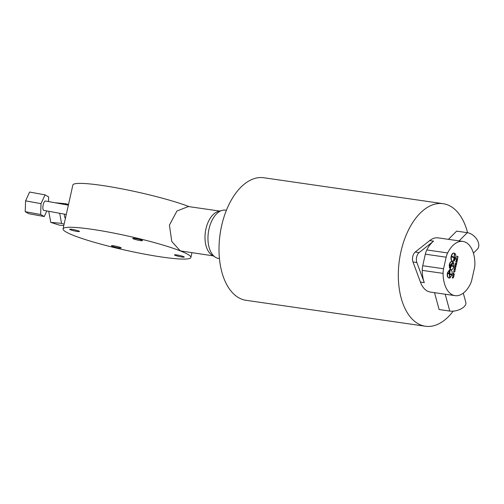 <?xml version="1.0" encoding="UTF-8"?>
<svg xmlns="http://www.w3.org/2000/svg" width="504" height="504" viewBox="0 0 504 504"><rect width="100%" height="100%" fill="white"/><g stroke="black" fill="none" stroke-linecap="round" stroke-linejoin="round"><path stroke-width="0.76" d="M176.671 254.904A5.002 0.548 -167.4 0 0 174.485 254.879A5.002 0.548 -167.4 0 0 177.005 255.938A5.002 0.548 -167.4 0 0 182.064 257.034A5.002 0.548 -167.4 0 0 184.243 257.059A5.002 0.548 -167.4 0 0 181.73 256A5.002 0.548 -167.4 0 0 176.671 254.904M134.927 238.449A5.002 0.548 -167.4 0 0 132.741 238.417A5.002 0.548 -167.4 0 0 135.261 239.476A5.002 0.548 -167.4 0 0 140.32 240.572A5.002 0.548 -167.4 0 0 142.506 240.597A5.002 0.548 -167.4 0 0 139.986 239.539A5.002 0.548 -167.4 0 0 134.927 238.449M113.62 245.788A5.002 0.548 -167.4 0 0 111.434 245.763A5.002 0.548 -167.4 0 0 113.954 246.821A5.002 0.548 -167.4 0 0 119.007 247.911A5.002 0.548 -167.4 0 0 121.193 247.943A5.002 0.548 -167.4 0 0 118.679 246.884A5.002 0.548 -167.4 0 0 113.62 245.788M71.877 229.326A5.002 0.548 -167.4 0 0 69.691 229.301A5.002 0.548 -167.4 0 0 72.211 230.359A5.002 0.548 -167.4 0 0 77.27 231.456A5.002 0.548 -167.4 0 0 79.456 231.481A5.002 0.548 -167.4 0 0 76.936 230.423A5.002 0.548 -167.4 0 0 71.877 229.326M219.744 211.082L188.364 206.546L176.923 211.031L169.426 225.131L171.763 241.466L180.274 250.891A65.489 7.176 -167.4 0 0 91.678 229.263A65.489 7.176 -167.4 0 0 63.057 228.892A65.489 7.176 -167.4 0 0 96.025 242.783A65.489 7.176 -167.4 0 0 162.263 257.097A65.489 7.176 -167.4 0 0 190.877 257.468A65.489 7.176 -167.4 0 0 180.274 250.891L213.268 255.862M66.276 214.483L43.791 210.388A4.763 1.613 -79.7 0 1 43.609 210.319A4.763 1.613 -79.7 0 1 43.111 205.141A4.763 1.613 -79.7 0 1 45.499 201.014L68.361 205.178M443.129 203.685L263.825 177.754A61.916 35.217 98.2 0 0 220.777 229.918A61.916 35.217 98.2 0 0 241.542 299.099A61.916 35.217 98.2 0 0 246.103 300.315L425.408 326.245A61.916 35.217 -81.8 0 1 420.846 325.03A61.916 35.217 -81.8 0 1 400.081 255.843A61.916 35.217 -81.8 0 1 443.129 203.685A61.916 35.217 -81.8 0 1 447.697 204.901A61.916 35.217 -81.8 0 1 467.599 232.716M453.191 311.157A61.916 35.217 -81.8 0 1 425.408 326.245M219.435 258.558L218.635 258.445A24.406 13.885 -81.8 0 1 215.29 257.166A24.406 13.885 -81.8 0 1 208.977 229.099A24.406 13.885 -81.8 0 1 222.05 210.407A24.406 13.885 -81.8 0 1 225.622 210.13L226.422 210.244M222.05 210.407L218.062 211.573A22.623 12.871 98.2 0 0 205.941 228.904A22.623 12.871 98.2 0 0 211.793 254.917L215.29 257.166M453.581 277.824L452.812 277.03L452.516 278.189L452.277 277.628L452.794 276.835L453.644 277.754L452.781 277.168M452.516 278.189L452.327 277.547M452.397 277.572L452.794 276.835M453.739 276.52L452.983 276.337L452.598 275.304L453.191 276.198L453.839 275.423L454.016 276.091L453.581 276.526L452.857 275.285M453.027 276.022L453.783 275.398M453.669 272.903L454.041 271.851L453.669 272.903M454.791 271.574L453.556 271.007L454.91 271.404L454.847 270.862L454.791 271.574M454.702 271.322L454.602 270.938M455.137 270.283L454.293 269.048L454.028 269.886L454.299 268.808L455.011 270.138L455.288 269.199L455.137 270.283L454.236 269.293M454.06 269.93L454.299 268.808M454.627 270.081L455.288 269.199M455.622 268.456L454.337 268.002L454.482 267.372L455.276 267.385L455.622 268.456L454.532 268.034L454.677 267.404L455.276 267.385M456.372 265.104L455.087 264.65L455.232 264.02L456.026 264.027L456.504 264.474L456.372 265.104L455.282 264.676L455.427 264.052L456.026 264.027M457.393 260.543L456.107 260.096L456.252 259.466L457.046 259.472L457.393 260.543L456.303 260.121L456.448 259.491L457.046 259.472M449.505 273.546L452.019 274.466C452.416 272.097 451.994 270.553 450.752 269.823L449.814 269.703L449.505 273.546L452.019 274.466M450.463 269.785L449.814 269.703L450.463 269.785M449.782 274.176L449.921 277.975L451.893 275.014L449.486 274.138L449.511 276.305M451.395 265.243L453.877 266.15L453.587 262.502L451.395 265.243L453.877 266.15M451.382 265.766L450.16 269.205L450.79 269.672C452.126 269.961 453.115 268.972 453.751 266.698L451.093 265.721L449.87 269.168L450.935 269.716M454.18 253.153C452.844 252.869 451.855 253.858 451.219 256.127L454.211 257.235L454.469 253.197L454.035 253.109M453.247 261.444L452.359 261.318C451.118 260.587 450.696 259.043 451.093 256.675L451.382 256.719C450.986 259.087 451.408 260.631 452.649 261.356L453.247 261.444L454.129 257.802L451.382 256.719M454.142 259.554L454.173 261.028L455.61 258.388L454.312 257.947L454.173 261.028M454.451 254.533L454.356 257.368L455.736 257.84C456.114 255.667 455.767 254.155 454.702 253.317L454.469 253.279M449.234 264.991L449.53 267.926L450.444 265.394L449.234 264.991M452.321 261.469C450.986 261.179 449.996 262.168 449.36 264.442L450.74 264.915L453.027 261.759L452.176 261.418M449.713 278.038L448.642 277.943C447.401 277.213 446.979 275.669 447.376 273.3L447.665 273.344C447.269 275.713 447.691 277.257 448.932 277.981L449.713 278.038L449.329 274L447.665 273.344M447.502 272.752L449.297 273.389L449.303 270.1L447.502 272.752L449.297 273.389M458.186 257.223L457.418 256.429L457.122 257.588L456.882 257.027L457.399 256.234L458.249 257.153L457.386 256.567M457.122 257.588L456.933 256.946M457.002 256.971L457.399 256.234M457.575 259.106L456.341 258.539L457.701 258.936L457.632 258.394L457.575 259.106M457.493 258.854L457.386 258.47M457.015 262.219L455.729 261.771L455.874 261.141L456.668 261.148L457.147 261.595L457.015 262.219L455.925 261.797L456.07 261.166L456.668 261.148M456.555 263.668L455.326 263.094L456.681 263.491L456.611 262.949L456.555 263.668M456.473 263.409L456.366 263.025M456 266.78L454.715 266.326L454.86 265.696L455.654 265.702L456 266.78L454.91 266.358L455.055 265.728L455.654 265.702M454.23 274.686L452.945 274.239L453.09 273.609L453.884 273.615L454.23 274.686L453.14 274.264L453.285 273.634L453.884 273.615M474.39 268.33L471.807 279.884A11.907 6.772 -81.8 0 1 470.32 284.13A27.386 15.58 -81.8 0 1 455.062 295.646A27.386 15.58 -81.8 0 1 443.079 273.382A11.907 6.772 -81.8 0 1 443.577 268.745L446.16 257.197A11.907 6.772 -81.8 0 1 447.646 252.951A27.386 15.58 -81.8 0 1 462.905 241.435A27.386 15.58 -81.8 0 1 474.894 263.693A11.907 6.772 -81.8 0 1 474.39 268.33M448.447 239.343L456.643 231.128L467.303 232.672A10.716 7.006 -135.1 0 1 477.049 239.658A10.716 7.006 -135.1 0 1 477.332 249.203L473.407 253.134M434.524 292.673L439.116 309.538L449.782 311.075A10.716 5.349 -15.2 0 0 461.072 308.864A10.716 5.349 -15.2 0 0 465.847 302.52L463.289 293.133M462.905 241.435L438.19 237.863A27.386 15.58 98.2 0 0 429.679 240.591L415.208 252.05A6.546 3.723 98.2 0 0 412.99 261.967L420.412 282.064A27.386 15.58 98.2 0 0 430.347 292.068L455.062 295.646M426.806 249.934A27.386 15.58 -81.8 0 1 433.56 241.151L419.082 252.611A6.546 3.723 98.2 0 0 416.865 262.527L424.286 282.624A27.386 15.58 -81.8 0 1 422.239 270.371A11.907 6.772 -81.8 0 1 422.736 265.734L425.319 254.186A11.907 6.772 -81.8 0 1 426.806 249.934L447.646 252.951M454.602 257.985L454.432 259.598M454.702 253.317L454.356 257.368M454.646 257.412L455.736 257.84M454.469 253.197C453.134 252.913 452.145 253.903 451.508 256.171L451.219 256.127M451.508 256.171L454.211 257.235M449.524 265.028L449.53 267.926M452.611 261.513C451.275 261.223 450.286 262.212 449.65 264.48L449.36 264.442M449.65 264.48L450.74 264.915M453.587 262.502L451.685 265.287M449.303 270.1L447.791 272.796M450.752 269.823L450.11 269.747L449.795 273.59M457.771 259.138L456.341 258.539M456.813 260.411L457.462 260.064L456.435 259.654L456.813 260.411L457.393 260.379L457.267 260.033L456.24 259.629M456.813 259.598L456.435 259.654M456.618 260.385L457.197 260.354M456.435 262.086L457.084 261.74L456.063 261.33L456.435 262.086L457.021 262.061L456.889 261.715L455.868 261.305M456.435 261.274L456.063 261.33M456.246 262.061L456.826 262.03M456.75 263.693L455.326 263.094M455.792 264.972L456.441 264.619L455.421 264.209L455.792 264.972L456.372 264.94L456.246 264.594L455.225 264.184M455.792 264.153L455.421 264.209M455.603 264.94L456.183 264.909M455.421 266.647L456.07 266.295L455.043 265.892L455.421 266.647L456 266.616L455.874 266.269L454.847 265.86M455.414 265.835L455.043 265.892M455.225 266.616L455.805 266.584M455.043 268.323L455.692 267.977L454.671 267.567L455.043 268.323L455.622 268.292L455.496 267.945L454.476 267.536M455.043 267.511L454.671 267.567M454.854 268.298L455.433 268.267M455.011 270.138L455.131 269.785M454.999 271.599L453.556 271.007M453.858 272.929L453.802 271.864M453.65 274.56L454.299 274.207L453.272 273.798L453.65 274.56L454.23 274.529L454.104 274.182L453.083 273.773M453.65 273.741L453.272 273.798M453.455 274.529L454.035 274.497M453.606 276.362L453.928 276.06L453.569 275.531L453.279 276.236L453.726 276.368L453.594 275.524M65.407 218.383A4.763 3.623 -84.8 0 1 64.474 214.156M189.258 206.672A65.489 7.176 -167.4 0 0 101.487 185.371A65.489 7.176 -167.4 0 0 72.866 185.006L63.057 228.892M55.131 202.772L65.936 203.723L65.255 204.618M68.5 204.548L65.936 203.723M48.73 211.283L50.765 222.377L59.333 225.143L63.806 225.546M64.109 224.186L61.545 223.354L50.765 222.377M59.699 213.287L61.545 223.354M46.809 210.937L44.264 216.544L40.629 214.496L25.2 211.68L28.835 213.727L44.264 216.544M48.485 201.556L48.655 196.907L45.02 194.859L29.591 192.043L25.597 200.85L41.026 203.66L40.629 214.496M25.597 200.85L25.2 211.68M45.02 194.859L41.026 203.66M433.56 241.151L429.679 240.591M443.079 273.382L422.239 270.371M424.286 282.624L420.412 282.064M446.16 257.197L425.319 254.186M443.577 268.745L422.736 265.734M449.782 311.075L445.19 294.216M459.113 240.887L467.303 232.672M419.082 252.611L415.208 252.05M416.865 262.527L412.99 261.967M190.877 257.468L191.929 252.775"/></g></svg>
